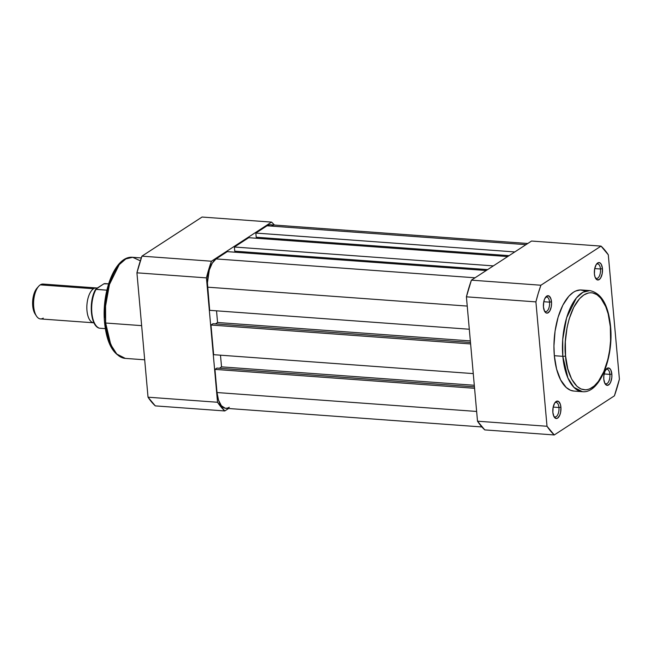 <?xml version="1.0" encoding="UTF-8"?>
<svg xmlns="http://www.w3.org/2000/svg" width="652" height="652" viewBox="0 0 652 652"><rect width="100%" height="100%" fill="white"/><g stroke="black" fill="none" stroke-linecap="round" stroke-linejoin="round"><path stroke-width="0.98" d="M604.754 383.164A7.278 3.374 94.2 0 0 608.471 381.999A7.278 3.374 94.2 0 0 609.889 374.378L611.845 374.036A8.737 4.051 -85.8 0 1 609.873 383.612A8.737 4.051 -85.8 0 1 605.17 383.922A8.737 4.051 -85.8 0 1 603.809 379.268L603.825 375.886L604.974 371.184L607.085 368.331L609.441 368.282L610.761 369.855L611.845 374.036L611.829 377.418L610.679 382.113L609.343 384.297L606.971 385.34L604.893 383.449L603.809 379.268A8.737 4.051 -85.8 0 1 606.254 369.065A8.737 4.051 -85.8 0 1 611.845 374.036L609.889 374.378A7.278 3.374 -85.8 0 1 606.01 383.816A7.278 3.374 -85.8 0 1 604.754 383.164M595.357 277.801A7.278 3.374 94.2 0 0 599.066 276.635A7.278 3.374 94.2 0 0 600.484 269.007L602.448 268.665A8.737 4.051 -85.8 0 1 600.468 278.249A8.737 4.051 -85.8 0 1 595.765 278.559A8.737 4.051 -85.8 0 1 594.404 273.897L594.665 268.836L596.197 264.598L598.479 262.609L600.044 262.911L601.356 264.484L602.448 268.665L602.179 273.726L600.647 277.964L599.164 279.602L596.808 279.651L594.991 276.88L594.404 273.897A8.737 4.051 -85.8 0 1 596.849 263.701A8.737 4.051 -85.8 0 1 602.448 268.665L600.484 269.007A7.278 3.374 -85.8 0 1 596.604 278.453A7.278 3.374 -85.8 0 1 595.357 277.801M553.817 416.302A7.278 3.374 94.2 0 0 557.525 415.137A7.278 3.374 94.2 0 0 558.951 407.508L560.907 407.166A8.737 4.051 -85.8 0 1 558.935 416.75A8.737 4.051 -85.8 0 1 554.233 417.06A8.737 4.051 -85.8 0 1 552.863 412.398L553.132 407.337L554.665 403.099L556.148 401.469L558.503 401.412L560.321 404.183L560.907 407.166L560.647 412.227L559.742 415.251L557.631 418.103L556.034 418.47L553.956 416.579L552.863 412.398A8.737 4.051 -85.8 0 1 555.317 402.202A8.737 4.051 -85.8 0 1 560.907 407.166L558.951 407.508A7.278 3.374 -85.8 0 1 555.072 416.954A7.278 3.374 -85.8 0 1 553.817 416.302M544.412 310.931A7.278 3.374 94.2 0 0 548.128 309.765A7.278 3.374 94.2 0 0 549.546 302.145L551.502 301.803A8.737 4.051 -85.8 0 1 549.53 311.379A8.737 4.051 -85.8 0 1 544.827 311.689A8.737 4.051 -85.8 0 1 543.458 307.035L543.727 301.966L544.632 298.95L546.743 296.098L549.098 296.049L550.916 298.82L551.576 303.473L551.242 306.864L549.709 311.102L547.427 313.082L545.863 312.789L544.55 311.216L543.458 307.035A8.737 4.051 -85.8 0 1 545.911 296.831A8.737 4.051 -85.8 0 1 551.502 301.803L549.546 302.145A7.278 3.374 -85.8 0 1 545.667 311.583A7.278 3.374 -85.8 0 1 544.412 310.931M574.004 391.086L570.459 390.238L566.189 387.451L560.655 379.953L556.588 369.056L554.33 355.707A50.685 23.496 94.2 0 1 581.339 289.985L589.832 290.605L582.994 292.218L576.368 297.964L566.604 317.793L562.725 339.382L562.823 356.326A2.037 0.603 -5.1 0 0 565.561 355.845C563.458 342.887 567.305 306.383 583.817 294.973C600.443 284.826 610.027 312.593 610.337 326.725A2.037 0.603 -5.1 0 0 610.565 326.399A2.037 0.603 -5.1 0 0 610.288 326.139A2.037 0.603 174.9 0 1 610.565 326.399A2.037 0.603 174.9 0 1 610.337 326.725L608.177 313.905L605.749 306.611L600.859 298.241L596.955 294.688L592.701 292.927L590.492 292.74L588.267 293.025L583.817 294.973L579.53 298.706L573.752 307.312L569.196 318.836L567.044 327.663L565.333 341.778L565.561 355.845L567.729 368.657L571.633 379.114L576.947 386.318L581.046 388.983L585.406 389.823L587.639 389.537L589.873 388.796L594.257 385.943L598.406 381.371L603.825 371.697L607.876 359.407L609.644 350.271L610.574 340.792L610.337 326.725C612.448 339.684 608.601 376.18 592.081 387.59C575.455 397.736 565.871 369.977 565.561 355.845A2.037 0.603 174.9 0 1 562.823 356.326A50.685 23.496 -85.8 0 1 589.832 290.605C601.454 293.041 608.365 304.981 610.565 326.407C613.719 357.516 599.824 393.621 582.464 391.697A50.685 23.496 -85.8 0 1 562.823 356.326L554.33 355.707L562.823 356.326L567.916 377.997L573.947 387.369L582.464 391.697L573.972 391.078A50.685 23.496 94.2 0 1 554.33 355.707L553.939 346L555.056 331.167L558.12 317.149L562.863 305.136L568.878 296.171L573.352 292.283L575.659 291.028L580.304 289.961L584.852 290.833M553.181 407.092L558.951 407.508L553.181 407.092M543.776 301.721L549.546 302.145L543.776 301.721M604.119 373.955L609.889 374.378L604.119 373.955M594.714 268.591L600.484 269.007L594.714 268.591M619.4 379.179L608.3 254.802L601.038 246.114L540.907 285.226L538.242 293.351L535.911 301.884L547.012 426.261L554.273 434.957L614.404 395.845L619.4 379.179A102.242 47.392 -85.8 0 1 614.404 395.845L554.273 434.957L484.77 429.896L477.508 421.2L547.012 426.261L535.911 301.884L466.408 296.823L477.508 421.2L466.408 296.823L471.404 280.156L540.907 285.226L601.038 246.114L531.535 241.044L471.404 280.156L531.535 241.044L601.038 246.114A102.242 47.392 -85.8 0 1 608.3 254.802L619.4 379.179M596.327 264.386A7.278 3.374 -85.8 0 1 597.664 263.921A7.278 3.374 -85.8 0 1 600.484 269.007A7.278 3.374 94.2 0 0 596.327 264.386M605.732 369.757A7.278 3.374 -85.8 0 1 607.069 369.293A7.278 3.374 -85.8 0 1 609.889 374.378A7.278 3.374 94.2 0 0 605.732 369.757M545.39 297.524A7.278 3.374 -85.8 0 1 546.726 297.059A7.278 3.374 -85.8 0 1 549.546 302.145A7.278 3.374 94.2 0 0 545.39 297.524M554.795 402.895A7.278 3.374 -85.8 0 1 556.132 402.431A7.278 3.374 -85.8 0 1 558.951 407.508A7.278 3.374 94.2 0 0 554.795 402.895M547.012 426.261L477.508 421.2A102.242 47.392 94.2 0 0 484.77 429.896L554.273 434.957A102.242 47.392 -85.8 0 1 547.012 426.261M466.408 296.823L535.911 301.884A102.242 47.392 -85.8 0 1 540.907 285.226L471.404 280.156A102.242 47.392 94.2 0 0 466.408 296.823M227.279 251.639L486.245 270.507L227.279 251.639L216.081 258.925L227.279 251.639M475.047 277.793L216.081 258.925A22.575 10.465 94.2 0 0 207.613 287.173L467.239 306.081L207.613 287.173L209.675 310.328L207.434 282.846L209.3 269.993L212.25 263.147L216.081 258.925L475.047 277.793M469.301 329.236L209.675 310.328L469.301 329.236M470.345 340.914L217.572 322.495L216.529 310.825L217.572 322.495L215.437 323.889L217.572 322.495L470.345 340.914M470.483 342.471L213 323.71L210.987 325.022L470.614 343.938L210.987 325.022L213.636 354.688L210.987 325.022L213 323.71L470.483 342.471M473.262 373.604L213.636 354.688L473.262 373.604M220.49 355.185L221.533 366.864L474.306 385.275L221.533 366.864L219.39 368.258L221.533 366.864L220.49 355.185M474.444 386.84L216.961 368.078L214.948 369.382L474.574 388.299L214.948 369.382L217.018 392.537L214.948 369.382L216.961 368.078L474.444 386.84M229.325 407.272L227.255 408.176L225.201 408.225L221.411 405.756L218.542 400.246L217.018 392.537L476.645 411.453L217.018 392.537A22.575 10.465 94.2 0 0 225.763 408.299L481.909 426.954M273.115 225.657L271.142 224.842L269.089 224.883L267.027 225.788L525.993 244.655L267.027 225.788L255.828 233.074L267.027 225.788A22.575 10.465 94.2 0 1 270.58 224.761L527.77 243.498M514.795 251.933L255.828 233.074L514.795 251.933M509.082 255.649L256.203 237.23L255.828 233.074L256.203 237.23L509.082 255.649M257.149 238.306L257.059 237.295L257.149 238.306M248.722 237.695L507.696 256.554L248.722 237.695L234.378 247.018L248.722 237.695M493.352 265.886L234.378 247.018L493.352 265.886M487.639 269.602L234.753 251.183L234.378 247.018L234.753 251.183L487.639 269.602M235.698 252.259L235.608 251.24L235.698 252.259M144.687 359.806L125.306 358.396L116.79 354.06L110.758 344.696L105.665 323.017L141.639 325.641L105.665 323.017A50.685 23.496 94.2 0 0 125.306 358.396C113.692 355.951 106.781 344.02 104.573 322.593C101.427 291.485 115.322 255.38 132.674 257.304A50.685 23.496 94.2 0 0 105.665 323.017A2.037 0.603 174.9 0 1 104.573 322.601A2.037 0.603 -5.1 0 0 105.665 323.017L105.567 306.081L109.446 284.484L119.21 264.655L125.836 258.917L132.674 257.304L140.343 260.816M274.419 225.046L271.558 222.104L211.427 261.216L206.431 277.882L217.532 402.26L224.785 410.956L228.559 408.502L224.785 410.956L155.29 405.886L148.028 397.198L136.928 272.821L141.924 256.154L202.055 217.043L141.924 256.154L211.427 261.216L271.558 222.104L202.055 217.043L271.558 222.104A102.242 47.392 -85.8 0 1 274.419 225.046M217.532 402.26L206.431 277.882L136.928 272.821L148.028 397.198L217.532 402.26L148.028 397.198A102.242 47.392 94.2 0 0 155.29 405.886L224.785 410.956A102.242 47.392 -85.8 0 1 217.532 402.26M104.507 317.671L104.923 303.449L106.284 294.101L108.436 285.266L112.992 273.742L118.77 265.144M112.511 348.347L110.873 345.552M109.397 342.39L106.969 335.095L105.314 326.75M104.573 322.601A2.037 0.603 174.9 0 1 104.801 322.275L107.156 335.804L113.008 349.089M211.427 261.216L141.924 256.154A102.242 47.392 94.2 0 0 136.928 272.821L206.431 277.882A102.242 47.392 -85.8 0 1 211.427 261.216M93.741 322.805A17.474 8.101 -85.8 0 0 93.978 322.813A17.474 8.101 -85.8 0 1 86.838 307.98A17.474 8.101 -85.8 0 1 93.529 288.738L40.277 284.859A17.474 8.101 94.2 0 0 33.586 303.848A17.474 8.101 94.2 0 0 40.489 318.926L93.741 322.805A17.474 8.101 -85.8 0 1 86.838 307.728A17.474 8.101 -85.8 0 1 93.529 288.738A17.474 8.101 -85.8 0 1 96.284 287.94A17.474 8.101 -85.8 0 1 97.14 288.102M43.244 318.127A17.474 8.101 -85.8 0 1 36.455 316.041A17.474 8.101 -85.8 0 1 38.615 286.334A17.474 8.101 -85.8 0 1 40.277 284.859A17.474 8.101 -85.8 0 1 45.64 285.25M38.615 286.334L36.952 288.233A15.11 7.009 94.2 0 0 35.078 313.922L36.455 316.041M104.948 283.587L108.582 283.848L103.847 283.832L95.762 289.243L106.863 290.181L96.031 289.39A22.575 10.465 94.2 0 0 91.834 312.658A22.575 10.465 94.2 0 0 99.495 328.209L105.322 328.632L99.495 328.209A22.575 10.465 -85.8 0 1 91.834 312.658A22.575 10.465 -85.8 0 1 96.031 289.39L96.3 288.657L103.978 283.783M95.029 290.857L92.959 296.252L91.679 302.536M91.296 309.121L91.859 315.405M93.309 320.8L94.328 323.009M37.058 288.111L33.847 294.37L32.755 300.018L33.097 308.583L35.11 313.962M96.284 287.94L43.032 284.06A17.474 8.101 94.2 0 0 40.277 284.859L93.529 288.738M104.63 283.604L103.847 283.832M132.674 257.304L141.305 257.931M99.365 328.184C90.253 326.179 88.476 300.564 95.795 289.097"/></g></svg>
